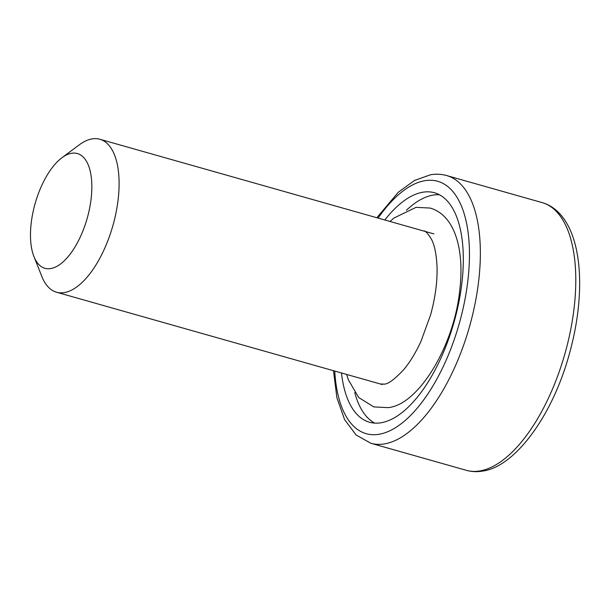 <?xml version="1.0" encoding="UTF-8"?>
<svg xmlns="http://www.w3.org/2000/svg" width="610" height="610" viewBox="0 0 610 610"><rect width="100%" height="100%" fill="white"/><g stroke="black" fill="none" stroke-linecap="round" stroke-linejoin="round"><path stroke-width="0.91" d="M61.9 157.784L79.186 144.905A79.498 36.066 105.8 0 1 92.171 138.889A79.498 36.066 105.8 0 1 99.872 139.255A79.498 36.066 105.8 0 1 114.985 217.511A79.498 36.066 105.8 0 1 64.233 292.602A79.498 36.066 105.8 0 1 56.532 292.228A79.498 36.066 105.8 0 1 41.877 276.566L33.924 256.535A59.62 27.053 -74.2 0 0 50.683 268.56A59.62 27.053 -74.2 0 0 90.005 206.18A59.62 27.053 -74.2 0 0 71.637 153.27A59.62 27.053 -74.2 0 0 61.9 157.784A59.62 27.053 -74.2 0 0 33.924 256.535M341.493 372.977A119.247 54.107 -74.2 0 0 369.454 422.212A119.247 54.107 -74.2 0 0 381.014 422.768A119.247 54.107 -74.2 0 0 457.134 310.139A119.247 54.107 -74.2 0 0 434.472 192.752A119.247 54.107 -74.2 0 0 422.913 192.203A119.247 54.107 -74.2 0 0 384.834 220.004M439.429 194.758A119.247 54.107 -74.2 0 0 433.138 195.093A119.247 54.107 -74.2 0 0 406.397 210.282M354.745 392.565A119.247 54.107 -74.2 0 0 374.723 423.111M542.13 202.604C550.182 204.899 557.143 209.909 563.015 217.64C567.925 224.175 571.784 232.379 574.589 242.262C577.357 252.052 578.997 263.07 579.5 275.316C580.415 300.616 576.877 327.395 568.886 355.653C551.844 416.721 514.657 467.001 482.449 471.111C476.807 472.033 471.416 471.759 466.276 470.302A139.118 63.12 -74.2 0 0 479.757 470.95A139.118 63.12 -74.2 0 0 568.573 339.549A139.118 63.12 -74.2 0 0 542.13 202.604L446.703 175.566A139.118 63.12 105.8 0 1 473.146 312.511A139.118 63.12 105.8 0 1 384.338 443.912A139.118 63.12 105.8 0 1 370.849 443.264L356.148 435.021L344.597 419.619L336.911 397.796L333.487 370.712M334.745 371.063A131.173 59.513 -74.2 0 0 378.917 434.297A131.173 59.513 -74.2 0 0 465.415 297.062A131.173 59.513 -74.2 0 0 425.01 180.674A131.173 59.513 -74.2 0 0 378.093 218.09M380.289 383.972L383.964 384.102C387.746 384.43 394.327 379.626 403.698 369.683C409.943 362.248 415.723 352.755 421.037 341.196L430.561 314.973C435.197 298.107 437.362 282.323 437.057 267.622C436.569 255.102 434.747 245.731 431.59 239.509C427.778 233.264 425.132 230.427 423.637 230.999M346.64 374.433L348.287 379.656L358.718 397.529L373.785 406.916L387.83 407.632C418.018 405.497 454.404 346.083 459.856 289.224C462.86 263.528 459.963 237.839 448.884 221.971C443.79 214.819 437.545 210.175 430.134 208.056L416.089 207.331L393.892 218.067L389.981 221.46M376.835 217.739L398.307 192.257L414.503 180.461L430.538 174.757C436.173 173.842 441.564 174.109 446.703 175.566M56.532 292.228L382.302 384.544M466.276 470.302L370.849 443.264M99.872 139.255L433.862 233.897"/></g></svg>
